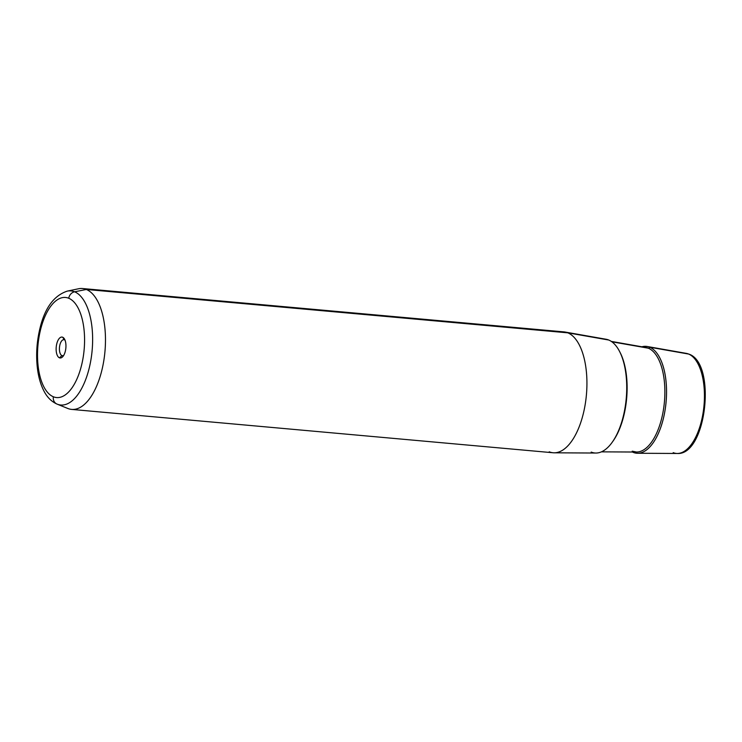 <?xml version="1.0" encoding="UTF-8"?>
<svg xmlns="http://www.w3.org/2000/svg" width="742" height="742" viewBox="0 0 742 742"><rect width="100%" height="100%" fill="white"/><g stroke="black" fill="none" stroke-linecap="round" stroke-linejoin="round"><path stroke-width="1.11" d="M61.957 355.622L62.996 355.715L61.957 355.622L59.443 357.811A10.49 4.842 95.1 0 1 56.401 345.624A10.49 4.842 95.1 0 1 62.653 337.23L64.424 339.808A8.069 3.729 95.1 0 1 65.027 340.179A8.069 3.729 -84.9 0 0 64.424 339.808A8.069 3.729 -84.9 0 0 59.62 346.254A8.069 3.729 -84.9 0 0 61.957 355.622A8.069 3.729 -84.9 0 0 63.654 355.455A8.069 3.729 95.1 0 1 62.467 355.743A8.069 3.729 95.1 0 1 61.957 355.622A8.069 3.729 95.1 0 1 59.546 346.82A8.069 3.729 95.1 0 1 63.914 339.678A8.069 3.729 95.1 0 1 64.424 339.808L62.653 337.23A10.49 4.842 95.1 0 1 64.359 338.825A10.49 4.842 95.1 0 1 62.755 356.67A10.49 4.842 95.1 0 1 59.443 357.811L61.957 355.622M608.718 340.022L567.806 332.833A60.677 28.02 -84.9 0 0 565.033 332.036L606.112 339.261A57.162 26.397 95.1 0 1 608.718 340.022A57.162 26.397 95.1 0 1 625.96 401.301A57.162 26.397 95.1 0 1 595.863 453.037L554.163 452.805A60.677 28.02 -84.9 0 0 586.106 397.897A60.677 28.02 -84.9 0 0 567.806 332.833L608.718 340.022A57.162 26.397 -84.9 0 1 625.274 406.366A57.162 26.397 -84.9 0 1 591.207 452.091M549.21 451.804A60.677 28.02 -84.9 0 0 554.163 452.805M567.806 332.833L86.35 289.473A60.677 28.02 -84.9 0 0 82.492 288.527L563.948 331.887A60.677 28.02 95.1 0 1 567.806 332.833A60.677 28.02 95.1 0 1 585.967 399.066A60.677 28.02 95.1 0 1 553.068 452.759L71.612 409.398A60.677 28.02 -84.9 0 0 104.511 355.706A60.677 28.02 -84.9 0 0 86.35 289.473L567.806 332.833M67.772 408.452A60.677 28.02 95.1 0 1 67.754 408.452L57.032 404.093C51.272 401.505 46.792 396.924 43.602 390.338C40.43 383.939 38.334 376.342 37.332 367.568C35.959 355.112 36.71 342.591 39.576 329.986C44.362 308.644 53.582 295.696 67.225 291.133A57.273 26.443 95.1 0 1 74.59 291.801A7.281 6.4 112.2 0 0 68.746 298.265A50.233 23.197 -84.9 0 0 38.797 338.454A50.233 23.197 -84.9 0 0 53.35 396.766A7.281 6.4 112.2 0 0 57.032 404.093A7.281 6.4 -67.8 0 1 57.032 404.093A57.273 26.443 95.1 0 1 57.041 404.093A7.281 6.4 -67.8 0 1 53.35 396.766A50.233 23.197 -84.9 0 0 83.289 356.587A50.233 23.197 -84.9 0 0 68.746 298.265A50.233 23.197 95.1 0 1 83.289 356.587A50.233 23.197 95.1 0 1 53.35 396.766A50.233 23.197 95.1 0 1 38.797 338.454A50.233 23.197 95.1 0 1 68.746 298.265A7.281 6.4 -67.8 0 1 74.59 291.801A57.273 26.443 95.1 0 1 91.173 358.265A57.273 26.443 95.1 0 1 57.051 404.102A57.273 26.443 -84.9 0 0 91.173 358.265A57.273 26.443 -84.9 0 0 74.59 291.801L86.35 289.473L74.59 291.801A57.273 26.443 -84.9 0 0 67.225 291.133L78.55 288.768A60.677 28.02 95.1 0 1 86.35 289.473A60.677 28.02 95.1 0 1 103.926 359.898A60.677 28.02 95.1 0 1 67.772 408.452L57.069 404.102L67.754 408.452A60.677 28.02 -84.9 0 0 71.612 409.398M673.189 452.648A50.289 23.225 -84.9 0 0 677.288 453.473C706.532 455.523 716.707 363.246 688.975 354.147L686.304 353.377A50.289 23.225 95.1 0 1 688.595 354.045L649.64 347.2A53.637 24.764 -84.9 0 0 647.191 346.495A53.637 24.764 -84.9 0 0 641.876 346.792A53.637 24.764 95.1 0 1 649.64 347.2L688.595 354.045A50.289 23.225 95.1 0 1 703.759 407.961A50.289 23.225 95.1 0 1 677.288 453.473A50.289 23.225 -84.9 0 0 703.759 407.961A50.289 23.225 -84.9 0 0 688.595 354.045A2.43 2.133 -67.8 0 1 688.975 354.147A2.43 2.133 112.2 0 0 688.595 354.045A50.289 23.225 -84.9 0 0 686.304 353.377L647.191 346.495M632.397 452.017A53.637 24.764 -84.9 0 0 633.204 452.379A53.637 24.764 -84.9 0 0 637.573 453.26A53.637 24.764 -84.9 0 0 665.815 404.715A53.637 24.764 -84.9 0 0 649.64 347.2A53.637 24.764 95.1 0 1 665.166 409.463A53.637 24.764 95.1 0 1 633.204 452.379A1.215 1.067 112.2 0 0 633.186 452.017A1.215 1.067 -67.8 0 1 633.204 452.379A53.637 24.764 95.1 0 1 632.397 452.017M59.443 357.811A10.49 4.842 -84.9 0 0 65.695 349.417A10.49 4.842 -84.9 0 0 62.653 337.23A10.49 4.842 -84.9 0 0 56.401 345.624A10.49 4.842 -84.9 0 0 59.443 357.811M620.182 352.635A55.854 25.794 95.1 0 1 612.094 442.39A55.854 25.794 -84.9 0 0 620.182 352.635M648.313 348.193A52.524 24.254 95.1 0 1 664.155 404.511A52.524 24.254 95.1 0 1 636.506 452.036A52.524 24.254 -84.9 0 0 664.155 404.511A52.524 24.254 -84.9 0 0 648.313 348.193L611.89 341.802L648.313 348.193A1.215 1.067 112.2 0 0 649.64 347.2A1.215 1.067 -67.8 0 1 648.313 348.193A52.524 24.254 -84.9 0 0 645.92 347.497A52.524 24.254 95.1 0 1 648.313 348.193M632.221 451.173A52.524 24.254 -84.9 0 0 636.506 452.036L601.382 451.85M677.288 453.473L637.573 453.26M645.92 347.497L611.334 341.413M636.506 452.036L632.574 451.247"/></g></svg>
